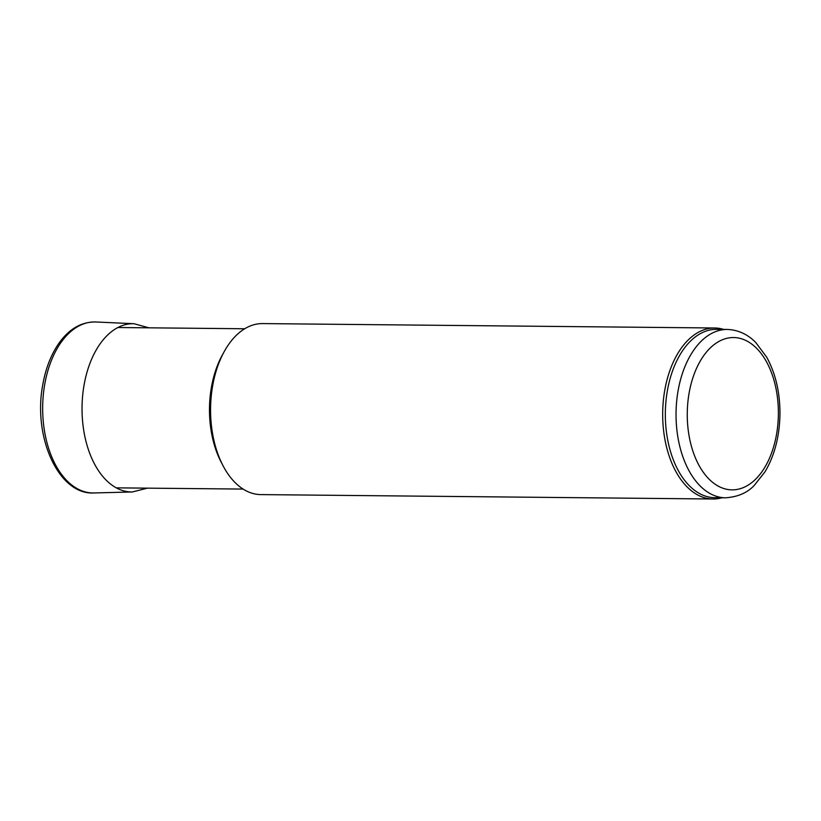 <?xml version="1.0" encoding="UTF-8"?>
<svg xmlns="http://www.w3.org/2000/svg" width="821" height="821" viewBox="0 0 821 821"><rect width="100%" height="100%" fill="white"/><g stroke="black" fill="none" stroke-linecap="round" stroke-linejoin="round"><path stroke-width="1.23" d="M722.008 497.762A85.507 51.148 -89.4 0 1 712.987 499.004A85.507 51.148 -89.4 0 1 664.015 433.878A85.507 51.148 -89.4 0 1 714.66 327.99A85.507 51.148 -89.4 0 1 723.65 329.416M725.569 497.793L714.855 497.69A84.173 50.348 -89.4 0 1 666.652 433.58A84.173 50.348 -89.4 0 1 716.497 329.344L727.201 329.447C740.706 329.909 750.168 336.733 755.751 342.501L766.681 357.145C775.681 373.617 780.104 392.797 779.95 414.667C779.509 436.567 774.552 455.573 765.08 471.695L754.273 485.385C747.387 492.795 737.822 496.931 725.569 497.793A84.173 50.348 -89.4 0 1 677.356 433.683A84.173 50.348 -89.4 0 1 727.201 329.447M712.987 499.004L260.883 494.601A85.507 51.148 -89.4 0 1 222.984 465.62L221.116 462.049A80.171 47.957 -89.4 0 1 210.74 428.152A80.171 47.957 -89.4 0 1 222.152 355.36L224.092 351.819A85.507 51.148 -89.4 0 1 262.546 323.587L714.66 327.99M222.984 465.62A85.507 51.148 -89.4 0 1 211.91 429.475A85.507 51.148 -89.4 0 1 224.092 351.819M688.45 431.836A76.158 45.555 -89.4 0 1 745.991 340.551A76.158 45.555 -89.4 0 1 763.992 468.658A76.158 45.555 -89.4 0 1 688.45 431.836M96.006 321.996A85.507 51.148 90.6 0 0 42.671 406.959A85.507 51.148 90.6 0 0 94.333 492.949C58.578 495.494 32.809 436.905 42.723 385.028C45.566 368.773 50.871 354.99 58.64 343.66C68.974 328.923 81.433 321.699 96.006 321.996L133.987 323.71A84.142 50.338 90.6 0 0 82.038 407.339A84.142 50.338 90.6 0 0 132.345 491.964L94.333 492.949M244.699 328.759L117.865 327.517M243.139 489.08L116.305 487.848M148.94 327.825L133.987 323.71M132.345 491.964L147.38 488.146"/></g></svg>
